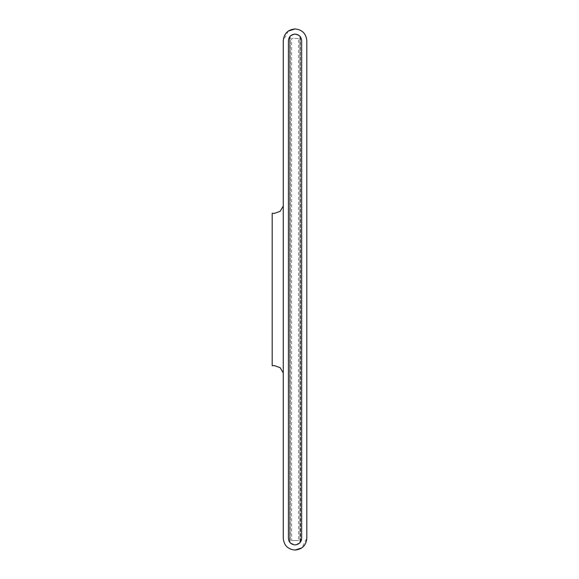 <?xml version="1.0" encoding="UTF-8"?>
<svg xmlns="http://www.w3.org/2000/svg" width="579" height="579" viewBox="0 0 579 579"><rect width="100%" height="100%" fill="white"/><g stroke="black" fill="none" stroke-linecap="round" stroke-linejoin="round"><path stroke-width="0.43" stroke-dasharray="2.9 2.17" d="M288.248 31.107L283.269 40.725L283.269 538.275C283.963 545.425 287.886 549.355 295.037 550.05M295.037 28.95C302.187 29.645 306.117 33.575 306.812 40.725L306.812 538.275L301.833 547.893M299.538 35.876L295.037 34.11C291.02 34.501 288.82 36.701 288.429 40.725L288.429 538.275C288.82 542.291 291.02 544.499 295.037 544.89C299.061 544.499 301.261 542.299 301.652 538.275L301.652 40.725C301.261 36.709 299.053 34.501 295.037 34.11L290.535 35.884M301.652 538.275L301.652 40.725L300.407 36.861L300.407 542.139C300.125 543.232 298.337 544.144 295.037 544.89C297.997 544.282 299.611 543.58 299.886 542.776L299.886 36.224L299.886 542.776L295.037 544.89C291.729 544.151 289.934 543.232 289.674 542.139L289.674 36.861L288.429 40.725L288.429 538.275L288.429 40.725M298.503 38.475L291.577 38.475L298.503 38.475L298.503 540.525L291.577 540.525L291.577 38.475M291.577 540.525L298.503 540.525M289.782 36.709L289.674 542.139M296.021 34.183L295.037 34.11L290.195 36.224L290.195 542.776C290.463 543.58 292.084 544.282 295.037 544.89C291.049 544.47 288.849 542.262 288.429 538.275M291.027 35.471L294.038 34.183M297.787 34.704L298.301 34.972M295.037 34.11C299.032 34.53 301.232 36.738 301.652 40.725M299.741 36.072L296.412 34.255M289.051 541.09L288.812 540.504M290.195 36.224L290.195 542.776L295.037 544.89M301.565 539.331L301.493 539.715M300.624 541.828L300.407 36.861M272.188 213.325L272.188 365.675L274.612 365.675L280.149 367.679L283.269 372.948L283.269 206.052L280.149 211.321L274.612 213.325L272.188 213.325"/><path stroke-width="0.87" d="M283.269 536.719L283.269 40.725C283.963 33.575 287.886 29.645 295.037 28.95C302.187 29.645 306.117 33.575 306.812 40.725L306.812 538.275C306.117 545.425 302.187 549.355 295.037 550.05C287.886 549.355 283.963 545.425 283.269 538.275L283.269 536.719M288.429 40.725C288.849 36.738 291.049 34.53 295.037 34.11C299.053 34.501 301.261 36.709 301.652 40.725L301.652 538.275C301.261 542.299 299.061 544.499 295.037 544.89C291.02 544.499 288.82 542.291 288.429 538.275L288.429 40.725C288.82 36.701 291.02 34.501 295.037 34.11L297.787 34.704M301.833 547.893L295.037 550.05M288.248 31.107L295.037 28.95M290.34 36.072L289.782 36.709M290.535 35.884L291.027 35.471M294.038 34.183L295.037 34.11M298.301 34.972L299.538 35.876M299.886 36.224L300.407 36.861M296.412 34.255L296.021 34.183M301.652 40.725L301.652 538.275C301.232 542.262 299.032 544.47 295.037 544.89M289.674 542.139L289.051 541.09M288.812 540.504L288.429 538.275M301.652 538.275L301.565 539.331M301.493 539.715L301.174 540.743M301.145 540.815L300.624 541.828M272.188 365.675L272.188 213.325L274.612 213.325L280.149 211.321L283.269 206.052L283.269 372.948L280.149 367.679L274.612 365.675L272.188 365.675"/></g></svg>
